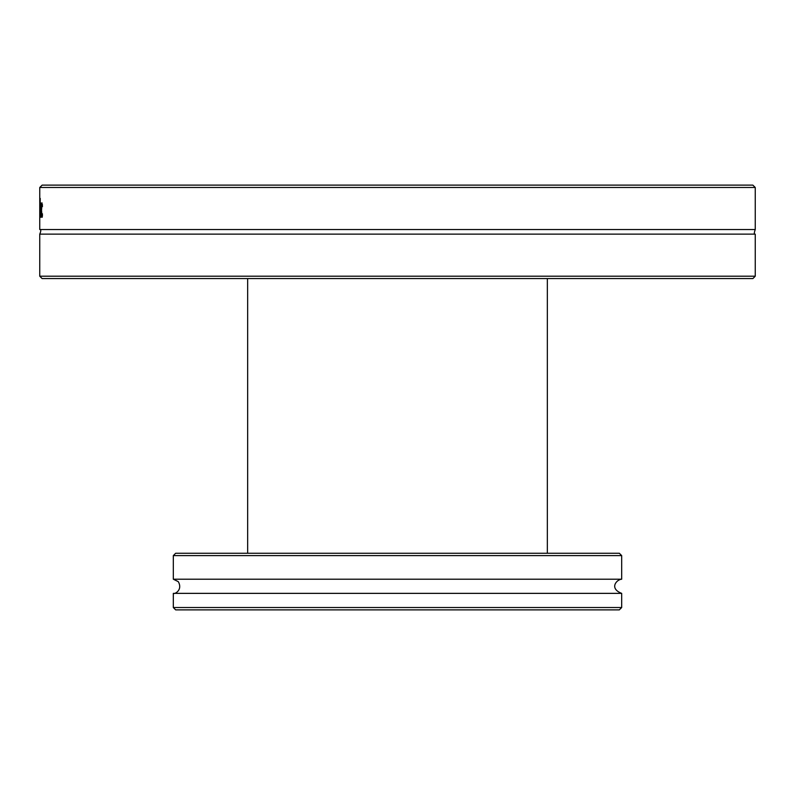 <?xml version="1.0" encoding="UTF-8"?>
<svg xmlns="http://www.w3.org/2000/svg" width="795" height="795" viewBox="0 0 795 795"><rect width="100%" height="100%" fill="white"/><g stroke="black" fill="none" stroke-linecap="round" stroke-linejoin="round"><path stroke-width="1.19" d="M39.75 276.203L42.105 278.568L752.895 278.568L755.25 276.203L39.75 276.203L39.75 234.137L755.25 234.137C754.018 234.525 754.018 232.985 755.25 229.536L755.25 187.948M755.24 187.471L752.845 185.116L42.155 185.116L39.76 187.471L755.24 187.471M39.76 187.471L39.75 217.303M39.75 214.739L39.75 229.536L755.25 229.536M40.128 198.422L39.969 217.303L40.247 198.422M39.75 210.586L39.75 205.667M40.883 217.303L40.287 213.199L40.625 202.795L41.082 217.303M42.224 217.254L41.459 215.803L41.29 210.248L41.966 202.814L42.453 206.571L41.956 204.891L41.529 210.248L41.956 215.544L42.453 213.825L42.224 217.254M41.082 213.815L40.883 209.88L40.883 213.815M40.893 203.441L40.346 203.441M41.082 209.055L40.436 209.055M42.453 215.544L41.956 215.544M42.453 204.891L41.956 204.891M621.68 607.529L173.32 607.529L173.32 593.358L621.68 593.358L621.68 607.529L619.325 609.884L175.675 609.884L173.32 607.529M619.325 553.25L175.675 553.25L173.32 555.606L621.68 555.606L619.325 553.25M173.32 555.606L173.32 579.217L621.68 579.217L621.68 555.606M42.453 204.742L41.459 204.742M42.453 215.803L41.459 215.803M755.25 276.203L755.25 234.137M39.75 229.536C41.131 229.377 41.131 230.908 39.75 234.137M173.32 579.217L178.289 581.652C183.128 590.258 174.224 594.561 173.32 593.358M621.68 579.217C616.542 579.456 608.93 588.489 621.68 593.358M547.348 553.25L547.348 278.568M247.652 553.25L247.652 278.568"/></g></svg>
